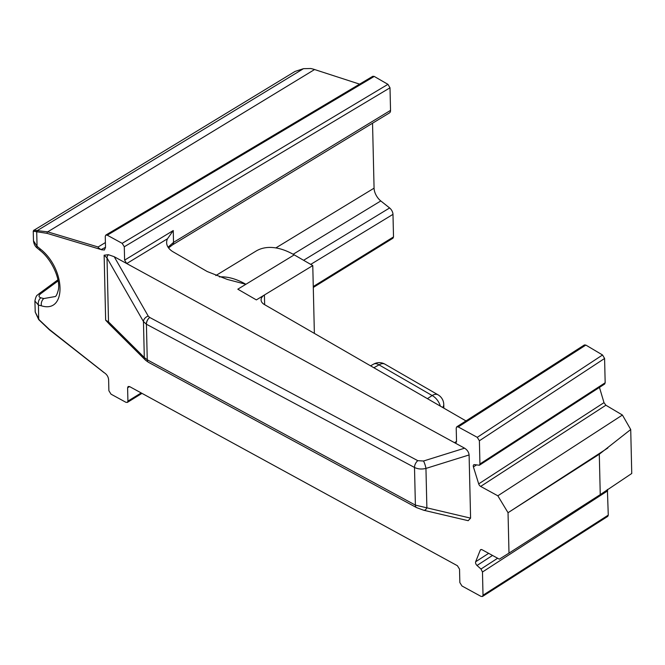 <?xml version="1.0" encoding="UTF-8"?>
<svg xmlns="http://www.w3.org/2000/svg" width="665" height="665" viewBox="0 0 665 665"><rect width="100%" height="100%" fill="white"/><g stroke="black" fill="none" stroke-linecap="round" stroke-linejoin="round"><path stroke-width="1" d="M465.965 420.92L264.421 304.553A11.405 6.758 178.7 0 1 261.079 299.923A11.405 6.758 178.7 0 1 264.204 295.135A11.405 6.758 178.7 0 1 264.421 295.002L264.645 304.686M604.593 358.468L479.39 440.762L477.262 437.337L602.548 354.985L604.593 358.468L605.167 382.774L604.66 384.029L479.407 465.242L474.652 464.636A2.851 1.646 -122.7 0 0 473.796 464.769A2.851 1.646 -122.7 0 0 473.264 466.032A2.851 1.646 -122.7 0 0 473.422 466.93L478.692 483.887A2.851 1.646 -122.7 0 0 480.662 486.423L497.836 495.807L508.035 512.715L508.991 553.114L600.254 494.627L631.75 473.488L630.719 429.515L599.298 454.22L600.254 494.627M219.425 276.914A76.4 42.909 58.7 0 1 245.875 284.288L227.355 279.45L207.214 271.528L173.307 251.952A22.81 13.516 178.7 0 1 166.624 242.683A22.81 13.516 178.7 0 1 167.514 238.752L126.724 263.556L114.214 256.715L148.228 316.091L149.667 317.429L417.795 460.679L423.514 461.011L464.594 448.185L126.724 263.556L124.604 260.131L173.249 230.539L167.514 238.752M215.801 275.568L255.975 251.129A76.4 42.909 58.7 0 1 294.229 254.878L312.774 265.576L256.358 299.898L237.812 289.192L256.358 299.898L264.421 295.002M37.149 231.969A1.139 0.881 -92.2 0 1 37.539 230.439L303.473 68.678L295.069 71.421L33.965 230.24L47.697 231.861L98.121 246.989C97.871 247.422 98.877 248.278 101.122 249.566L47.107 233.365L33.25 231.204L33.474 240.78L37.049 246.274L40.1 248.818C65.843 268.768 66.982 313.838 41.438 305.817L38.429 305.06L34.888 301.029L35.237 312.084L39.218 319.84L49.368 329.441L104.372 372.807C106.874 374.462 108.295 376.747 108.619 379.665L108.885 390.729L111.005 394.154L125.901 402.292L127.372 402.408L127.913 401.128L127.605 387.77L128.154 386.49L129.617 386.606L457.404 565.724L459.532 569.149L459.848 582.557L461.967 585.981L481.003 596.38L482.482 596.488L483.014 595.217L482.474 572.008L480.986 569.032L497.628 558.243M390.006 87.797L124.289 246.773L122.169 243.34L387.936 84.339L390.006 87.797L390.538 110.373A5.702 3.2 58.7 0 1 389.466 112.917L172.459 244.919A5.702 3.2 -121.3 0 0 173.523 242.376L390.538 110.373M124.289 246.773L124.604 260.131M149.667 317.429A5.702 3.209 118.7 0 0 146.333 324.188L143.457 321.569A5.702 4.148 -29.8 0 1 148.228 316.091M417.795 460.679A5.702 3.175 -61.9 0 0 414.503 467.462L146.416 324.229L147.256 359.798A5.702 3.15 -61.5 0 0 148.42 362.275L145.635 360.297A5.702 5.071 -45.1 0 1 144.305 357.496L147.256 359.798L415.392 505.126L470.587 518.135L468.185 520.695L423.73 510.255A5.702 2.851 -76.8 0 0 426.88 507.877L425.949 468.426C421.693 469.44 417.878 469.116 414.503 467.462L415.392 505.126A5.702 3.15 -61.5 0 0 416.556 507.603L416.556 507.603A5.702 3.15 -61.5 0 0 417.337 507.819M104.014 372.608L49.443 329.832A1.139 0.482 -51.7 0 1 49.368 329.441M458.235 426.938L456.747 426.83L584.419 344.935L585.848 345.077L458.235 426.938L477.262 437.337M602.548 354.985L585.848 345.077M599.456 387.404L603.995 402.649L605.882 405.226L622.415 415.035L630.719 429.515M607.386 489.432L608.276 515.117L607.768 516.373L482.482 596.488M168.062 247.189L173.523 242.376L173.249 230.539M303.606 260.281L389.615 207.962A5.702 3.2 58.7 0 1 392.982 214.354L393.514 236.923L392.982 238.195L313.29 287.463M275.842 247.92L374.071 188.17L372.541 123.208M374.071 188.17A11.405 6.409 -121.3 0 0 380.796 200.946L293.14 254.263M389.615 207.962L380.796 200.946M303.473 68.678L310.73 68.512A57.015 32.028 58.7 0 1 314.578 69.534L359.599 84.139M107.273 235.202L105.81 235.086L372.807 76.284L374.229 76.425L107.273 235.202L122.169 243.34M387.936 84.339L374.229 76.425M108.378 254.695A5.702 4.148 -29.8 0 0 107.007 257.954L108.511 321.868A5.702 5.071 -45.1 0 0 109.85 324.67L105.652 320.189L108.511 321.868L144.305 357.496L143.457 321.569L107.007 257.954L104.131 255.21L108.378 254.695L114.214 256.715M464.594 448.185C467.279 449.897 468.775 452.158 469.099 454.951L470.587 518.135M599.298 454.22L508.035 512.715L607.818 448.011M98.121 246.989L105.403 242.559M101.122 249.566L105.511 247.322M312.774 265.576L314.37 333.398M58.154 280.879L40.706 293.697C38.47 295.626 38.504 296.997 40.806 297.795L43.799 298.552L55.145 296.557C56.168 296.366 57.257 294.055 58.412 289.649C60.44 278.535 51.479 259.367 40.349 250.663L40.349 250.663A5.702 2.211 -49.9 0 1 40.1 248.818M508.991 553.114L499.324 559.165L482.15 549.78A2.851 1.646 -122.7 0 0 480.662 549.681A2.851 1.646 -122.7 0 0 480.246 550.196L475.65 561.767A2.851 1.646 -122.7 0 0 477.021 565.483L480.986 569.032M479.407 465.242L479.931 463.979L605.167 382.774M479.39 440.762L479.931 463.979M456.747 426.83L456.215 428.102L456.531 441.51L455.999 442.782L454.519 442.674L456.531 441.402M105.81 235.086L105.253 236.366L105.519 247.43L104.413 249.998L101.479 249.766M622.415 415.035L497.836 495.807M469.099 454.951L425.949 468.426A5.702 1.047 -107.3 0 0 423.514 461.011M423.098 509.939A5.702 2.851 -76.8 0 0 423.73 510.255L416.556 507.603L148.42 362.275M33.341 231.362A1.139 1.131 -51.6 0 1 33.965 230.24L295.069 71.421M40.349 250.663L37.315 248.136A5.702 2.228 -50.1 0 1 37.049 246.274L36.716 231.994A1.139 0.881 -93 0 1 37.099 230.456M49.443 329.832L38.695 319.591L38.429 305.06A5.702 3.965 -75.8 0 1 40.806 297.795M57.946 279.799L38.878 293.847A5.702 2.81 53.6 0 1 40.706 293.697M370.546 365.833L373.697 364.079A11.405 11.405 0 0 1 384.944 364.162A11.405 6.583 120 0 0 379.025 364.861L373.855 367.737M384.944 364.162L438.069 394.835A11.405 6.583 120 0 0 432.15 395.534L379.025 364.861A11.405 6.101 60.9 0 0 373.697 364.079M38.695 319.591L35.237 312.126A1.139 0.432 -7.8 0 1 35.237 312.084M149.708 317.454A5.702 3.175 -61.9 0 0 146.416 324.229L146.333 324.188M476.439 464.976L473.422 466.93M294.229 254.878L237.812 289.192M392.982 214.354L310.713 264.387M129.567 386.573L127.605 387.77M127.913 401.128L141.188 392.924M313.273 286.532L393.514 236.923M104.131 255.21L105.652 320.189M443.854 408.152L443.763 404.445A11.405 6.758 178.7 0 1 442.657 407.462M427.429 398.668L432.15 395.534A11.405 6.7 -123.6 0 1 440.313 406.107M314.578 69.534L47.697 231.861A1.139 0.773 -73.3 0 0 47.107 233.365M605.882 405.226L480.662 486.423M603.995 402.649L478.692 483.887M481.294 549.514L480.246 550.196M607.71 490.803L482.474 572.008M483.014 595.217L608.276 515.117M492.507 555.441L477.021 565.483M488.65 553.338L475.65 561.767M41.438 305.817A5.702 3.982 -76.1 0 1 43.799 298.552M141.994 393.364L127.372 402.408M109.85 324.67L145.635 360.297M37.315 248.136C35.162 246.524 33.882 244.072 33.474 240.78M38.878 293.847C37.539 295.726 36.467 293.722 34.888 301.029L34.888 301.029M443.763 404.445A11.405 11.405 0 0 0 438.069 394.835M172.459 244.919L168.569 247.92M35.12 310.63L35.237 312.126M33.799 230.198L33.25 231.204"/></g></svg>
